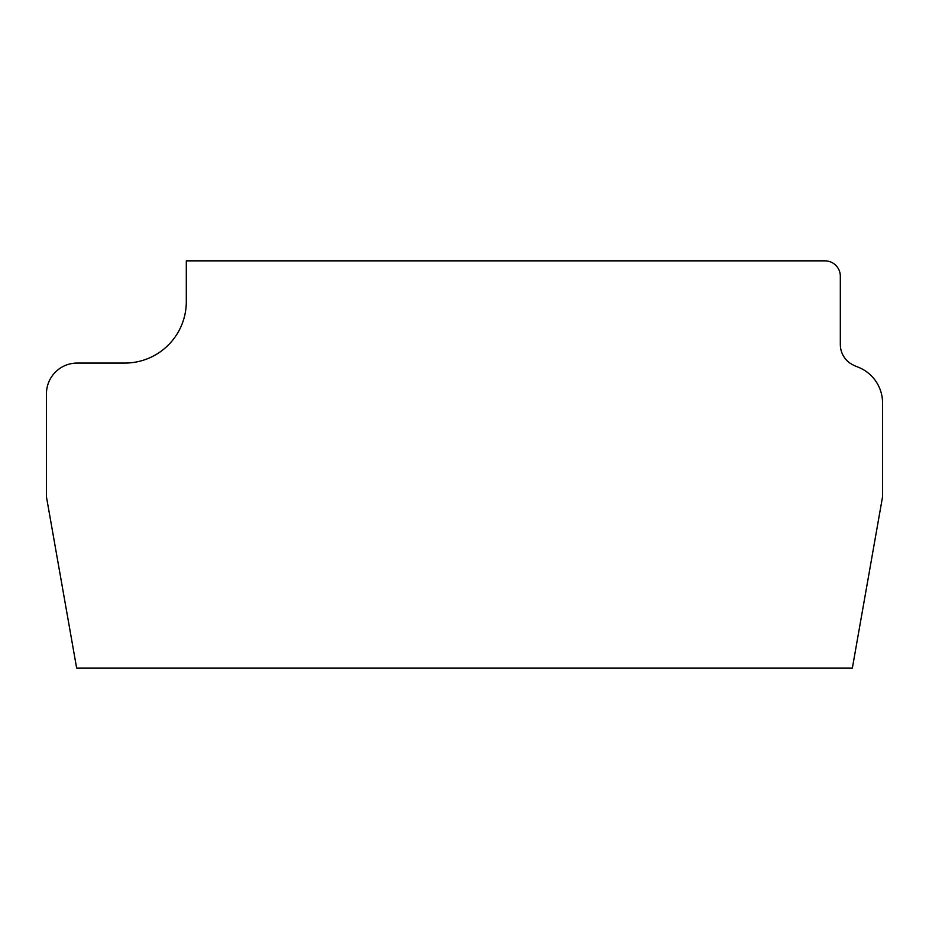 <?xml version="1.0" encoding="UTF-8"?>
<svg xmlns="http://www.w3.org/2000/svg" width="929" height="929" viewBox="0 0 929 929"><rect width="100%" height="100%" fill="white"/><g stroke="black" fill="none" stroke-linecap="round" stroke-linejoin="round"><path stroke-width="1.39" d="M146.585 668.148L76.654 668.148L46.45 496.852L46.45 393.803A30.738 30.738 0 0 1 77.188 363.065L124.834 363.065A61.477 61.477 0 0 0 186.311 301.797L186.311 260.852L824.964 260.852A15.375 15.375 0 0 1 840.327 276.227L840.327 344.427A23.051 23.051 0 0 0 848.897 362.356A33.816 33.816 0 0 0 856.224 366.386L858.141 367.152A38.426 38.426 0 0 1 882.55 402.931L882.55 496.852L852.346 668.148L146.585 668.148"/></g></svg>
